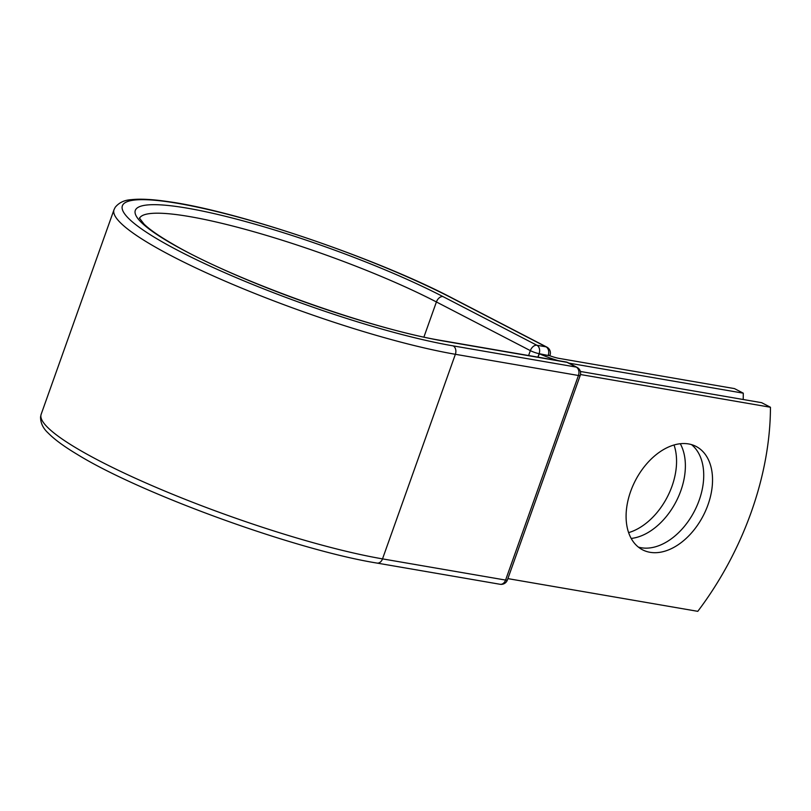 <?xml version="1.0" encoding="UTF-8"?>
<svg xmlns="http://www.w3.org/2000/svg" width="811" height="811" viewBox="0 0 811 811"><rect width="100%" height="100%" fill="white"/><g stroke="black" fill="none" stroke-linecap="round" stroke-linejoin="round"><path stroke-width="1.22" d="M630.634 491.466A58.21 38.218 117.4 0 0 642.535 549.807A58.21 38.218 117.4 0 0 707.993 504.787A58.21 38.218 117.4 0 0 696.102 446.445A58.21 38.218 117.4 0 0 630.634 491.466M638.348 547.09A58.21 38.218 117.4 0 0 699.183 500.225A58.21 38.218 117.4 0 0 691.469 444.6M674.032 444.986A58.21 38.218 -62.6 0 1 672.025 486.144A58.21 38.218 -62.6 0 1 628.616 532.624M680.277 443.729A58.21 38.218 -62.6 0 1 680.834 490.716A58.21 38.218 -62.6 0 1 631.191 538.443M743.2 399.509A246.656 161.926 117.4 0 0 743.281 393.173L568.886 363.125M743.281 393.173L734.472 388.601L559.205 358.411A12.5 1.926 -160.4 0 1 549.422 355.613A6.579 1.014 -160.4 0 1 548.145 355.492L539.133 353.667L537.896 357.134M558.313 360.652A25.648 3.954 -160.4 0 1 540.096 354.103L548.145 355.492M540.096 354.103L539.224 353.951L538.078 357.164M580.483 374.53L770.45 407.254L761.641 402.682L580.372 371.458M770.45 407.254A246.656 161.926 -62.6 0 1 697.784 611.332L507.879 578.618M452.072 298.154L546.006 346.834A6.579 4.319 -62.6 0 1 546.857 347.118L452.913 298.428A6.579 4.319 117.4 0 0 452.072 298.154A205.213 31.599 -160.4 0 0 178.258 203.429A205.213 31.599 -160.4 0 0 179.332 251.167A205.213 31.599 -160.4 0 0 453.146 345.881L576.215 367.089L567.041 362.335A6.579 4.856 -80.2 0 0 565.977 361.97L442.897 340.772C371.377 329.317 232.402 279.481 172.236 243.726C158.946 236.001 149.569 229.483 144.074 224.15L139.411 218.058M442.897 340.772A6.579 4.856 -80.2 0 1 443.962 341.127A191.508 29.49 -160.4 0 1 188.436 252.738A191.508 29.49 -160.4 0 1 187.442 208.194A191.508 29.49 -160.4 0 1 442.968 296.583A6.579 4.319 117.4 0 0 436.409 301.956L530.353 350.636A6.579 4.319 -62.6 0 1 536.902 345.263L546.006 346.834A6.579 4.856 99.8 0 1 548.236 355.238A6.579 1.014 19.6 0 0 550.02 355.157A6.579 6.579 0 0 0 546.857 347.118M442.968 296.583L536.902 345.263A6.579 4.856 99.8 0 1 539.133 353.667A6.579 1.014 19.6 0 1 530.353 350.636L528.61 355.532M139.482 218.311A184.938 28.476 -160.4 0 1 252.211 231.277A184.938 28.476 -160.4 0 1 436.409 301.956L423.91 337.062M376.993 563.077A6.579 4.856 -80.2 0 0 382.518 558.88A211.793 32.612 -160.4 0 1 159.534 488.84A211.793 32.612 -160.4 0 1 41.148 414.33L40.55 416.955C40.53 423.018 43.084 428.39 48.204 433.064C54.438 439.42 64.069 446.496 77.075 454.292C140.81 493.777 296.025 550.04 376.993 563.077L500.073 584.275A6.579 4.856 -80.2 0 0 505.588 580.078L578.446 375.493A6.579 4.856 -80.2 0 0 576.215 367.089A6.579 4.319 117.4 0 1 577.057 367.373L567.882 362.608A6.579 4.319 117.4 0 0 567.041 362.335L443.962 341.127M500.073 584.275A6.579 6.579 0 0 0 507.382 580.007A6.579 1.014 19.6 0 1 505.588 580.078L382.518 558.88L455.366 354.295A211.793 32.612 -160.4 0 1 232.382 284.245A211.793 32.612 -160.4 0 1 114.006 209.735L41.148 414.33M507.382 580.007L580.23 375.412A6.579 1.014 19.6 0 1 578.446 375.493L455.366 354.295A6.579 4.856 -80.2 0 0 453.146 345.881M452.913 298.428C377.095 258.425 236.548 210.678 167.218 201.493C152.164 199.293 140.202 198.685 131.331 199.668C124.397 200.053 119.014 202.608 115.203 207.312L114.006 209.735M549.817 355.755L550.02 355.157M567.882 362.608A6.579 6.579 0 0 0 565.977 361.97M580.23 375.412A6.579 6.579 0 0 0 577.057 367.373"/></g></svg>
